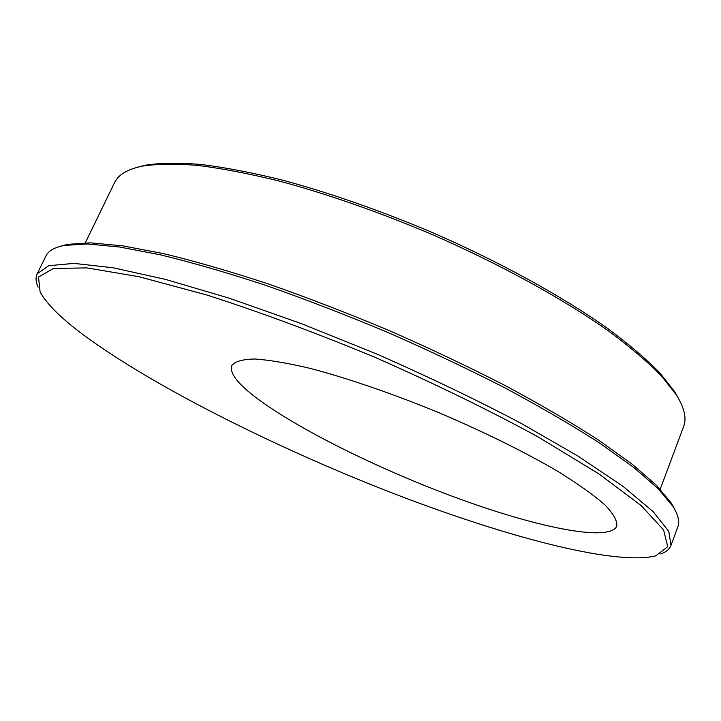 <?xml version="1.0" encoding="UTF-8"?>
<svg xmlns="http://www.w3.org/2000/svg" width="721" height="721" viewBox="0 0 721 721"><rect width="100%" height="100%" fill="white"/><g stroke="black" fill="none" stroke-linecap="round" stroke-linejoin="round"><path stroke-width="1.08" d="M674.775 509.441L671.323 503.123L656.579 485.458L632.281 464.261L598.43 440.008C571.329 422.533 540.182 404.346 504.97 385.447C467.92 366.457 428.986 348.018 388.159 330.11C347.035 312.887 306.822 297.413 267.518 283.668C229.557 271.213 194.904 261.191 163.559 253.621L122.651 245.834L90.549 242.86L67.585 244.356L60.627 246.221M37.177 273.791L45.964 255.901C48.334 250.899 54.381 247.411 64.097 245.437L87.142 243.95L119.425 246.997L160.63 254.883C192.219 262.552 227.16 272.682 265.472 285.282C305.136 299.161 345.738 314.807 387.258 332.192C428.49 350.271 467.812 368.891 505.223 388.033C540.759 407.095 572.204 425.417 599.539 443L633.66 467.397L658.129 488.676L672.954 506.385C678.218 514.794 679.858 521.571 677.875 526.745L670.981 545.437L668.827 531.44L653.172 511.649L623.025 486.351L578.377 456.339L520.544 423.011C476.22 399.695 428.616 376.84 377.723 354.444L301.793 323.783L229.584 298.305L165.56 279.406L113.044 267.77L73.93 263.381L48.803 265.698L37.177 273.791C35.428 277.504 35.735 281.947 38.096 287.138M660.679 553.98C666.069 552.106 669.494 549.258 670.981 545.437M83.735 335.13C61.411 318.547 46.874 304.172 40.115 291.996L38.501 277.017L53.471 268.446L86.763 267.897L138.693 276.648L207.486 295.186C260.605 312.31 316.87 333.201 376.263 357.859C435.078 383.869 489.009 410.195 538.037 436.863L598.908 473.895L641.05 505.466L663.608 529.953L667.727 546.707L655.768 555.864C613.247 566.201 498.121 534.495 385.023 490.19C271.24 445.362 152.852 386.005 83.735 335.13M248.024 391.206C285.174 422.605 370.504 465.712 451.824 496.093C532.81 526.375 608.948 542.832 616.806 526.15C617.428 520.886 613.454 513.794 604.901 504.88C593.599 494.976 577.827 483.764 557.594 471.237C524.401 451.806 482.043 430.924 436.665 411.754C391.115 393.143 346.945 378.056 310.49 368.458C287.823 363.105 269.203 359.95 254.621 358.995C242.617 359.265 235.001 361.455 231.792 365.538C229.602 371.531 235.01 380.093 248.024 391.206M678.84 399.083L674.748 391.827L659.832 372.892C646.223 359.004 628.757 344.133 607.415 328.271C561.758 295.998 498.599 261.272 430.347 231.657C378.174 209.793 328.524 192.516 281.397 179.835C251.602 172.544 224.736 167.407 200.799 164.433C178.835 162.676 160.513 162.91 145.822 165.127L137.738 167.173M85.339 242.815L114.558 182.638C118.253 174.725 127.581 169.201 142.542 166.073C157.304 163.856 175.744 163.631 197.869 165.424C221.996 168.444 249.087 173.644 279.162 181.025C326.73 193.85 376.885 211.316 429.599 233.415C498.553 263.336 562.371 298.386 608.452 330.903C629.983 346.891 647.602 361.861 661.319 375.83L676.325 394.856C684.373 407.843 686.807 418.405 683.625 426.544L660.202 489.198M67.585 244.356L64.097 245.437M671.323 503.123L672.954 506.385M145.822 165.127L142.542 166.073M674.748 391.827L676.325 394.856"/></g></svg>

